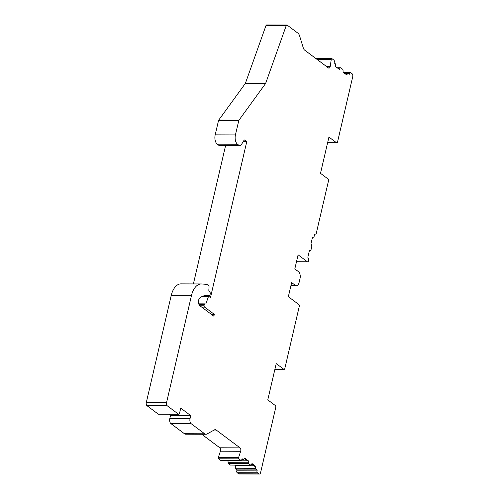 <?xml version="1.0" encoding="UTF-8"?>
<svg xmlns="http://www.w3.org/2000/svg" width="499" height="499" viewBox="0 0 499 499"><rect width="100%" height="100%" fill="white"/><g stroke="black" fill="none" stroke-linecap="round" stroke-linejoin="round"><path stroke-width="0.75" d="M245.427 83.221L265.961 25.611A1.428 0.792 -89.8 0 1 266.634 24.95L286.875 25.025A1.428 0.792 90.2 0 0 286.201 25.686L265.674 83.296L245.427 83.221A1.428 0.792 -89.8 0 1 245.24 83.583L218.743 120.072L238.99 120.147A1.428 0.792 90.2 0 0 238.734 120.733L235.434 134.923L215.188 134.849L218.493 120.658A1.428 0.792 -89.8 0 1 218.743 120.072M235.434 134.923A7.154 3.973 -89.8 0 0 237.555 144.273L239.09 145.421A3.817 2.121 90.2 0 0 239.894 145.714L219.647 145.639A3.817 2.121 -89.8 0 1 218.843 145.346L217.308 144.199A7.154 3.973 -89.8 0 1 215.188 134.849M193.394 283.925L225.567 145.658M204.665 433.793A6.2 3.443 90.2 0 0 205.975 434.267L185.728 434.192A6.2 3.443 -89.8 0 1 184.418 433.718L204.665 433.793L191.161 423.688A3.817 2.121 90.2 0 1 190.032 418.698L190.749 415.611L180.744 408.12L179.509 413.409A1.428 0.792 -89.8 0 1 178.773 414.295L158.532 414.214A1.428 0.792 -89.8 0 1 158.227 414.108L146.999 405.699A2.383 1.322 -89.8 0 1 146.294 402.581L171.176 295.651A19.087 10.591 -89.8 0 1 181.012 283.875L201.259 283.956A19.087 10.591 -89.8 0 1 201.702 283.975L206.492 284.355A4.772 2.645 90.2 0 1 207.384 284.711L208.576 285.603A1.428 0.792 90.2 0 1 209.056 287.112L208.838 289.988A1.428 0.792 90.2 0 0 209.193 291.379L209.923 292.227A1.428 0.792 -89.8 0 1 210.229 293.98L210.004 294.953A1.428 0.792 -89.8 0 1 209.262 295.832A1.428 0.792 -89.8 0 1 209.162 295.82L208.794 295.732A31.013 17.209 90.2 0 0 206.58 295.464A31.013 17.209 90.2 0 0 199.937 297.841A4.291 2.383 90.2 0 0 198.459 301.808A4.291 2.383 90.2 0 0 199.918 305.775L213.878 316.223L214.314 314.351L204.677 307.141A1.428 0.792 -89.8 0 1 204.122 305.195L204.222 304.752A1.428 0.792 -89.8 0 1 204.964 303.872A1.428 0.792 -89.8 0 1 205.033 303.879L205.819 304.016L208.351 296.899A0.954 0.53 -89.8 0 1 208.8 296.456A0.954 0.53 -89.8 0 1 209 296.531L209.842 297.161A2.982 1.653 -89.8 0 0 210.472 297.392A2.982 1.653 -89.8 0 0 210.522 297.392L246.774 141.604L243.231 141.591M184.418 433.718L170.92 423.607A3.817 2.121 -89.8 0 1 169.785 418.624L170.502 415.536L168.793 414.251M201.721 434.255L219.797 447.79A2.383 1.322 90.2 0 1 220.421 451.202L218.362 457.44A0.954 0.53 -89.8 0 0 218.612 458.806L238.859 458.88A0.954 0.53 -89.8 0 1 238.609 457.514L240.668 451.277A2.383 1.322 90.2 0 0 240.038 447.865L219.797 447.79M220.527 460.24L240.774 460.315A1.428 0.792 90.2 0 0 241.079 460.427L220.832 460.346A1.428 0.792 -89.8 0 1 220.527 460.24L218.612 458.806M228.012 460.377L228.062 462.698A0.954 0.53 -89.8 0 0 228.386 463.534L230.363 465.018A0.954 0.53 -89.8 0 0 230.569 465.093A0.954 0.53 -89.8 0 0 230.769 465.018M253.96 465.754L235.403 465.686L234.63 465.105M235.403 465.686L235.459 468.237A0.954 0.53 -89.8 0 0 235.784 469.072L236.981 469.971L236.776 470.85A1.428 0.792 -89.8 0 0 237.2 472.721L238.628 473.788L258.869 473.869L257.447 472.796L237.2 472.721M343.48 72.467L350.267 72.492A1.428 0.792 90.2 0 1 350.572 72.605L352.001 73.671A2.383 1.322 -89.8 0 1 352.706 76.79L337.542 141.953A1.428 0.792 90.2 0 1 336.806 142.839A1.428 0.792 90.2 0 1 336.501 142.726L328.935 137.063L320.495 173.334L328.061 179.004A1.428 0.792 90.2 0 1 328.485 180.875L316.104 234.068A1.428 0.792 90.2 0 1 315.368 234.954A1.428 0.792 90.2 0 1 315.069 234.842L314.582 234.48L314.077 236.638A0.954 0.53 -89.8 0 1 313.609 237.225L312.486 237.312L310.952 243.917L311.707 245.414A0.954 0.53 -89.8 0 1 311.8 246.425L310.971 249.993A0.954 0.53 -89.8 0 1 310.503 250.579L309.38 250.666L307.839 257.272L308.594 258.769A0.954 0.53 -89.8 0 1 308.694 259.779L308.407 260.989A1.428 0.792 90.2 0 1 307.671 261.875A1.428 0.792 90.2 0 1 307.372 261.763L298.096 254.821L294.815 268.924L298.477 271.662A5.246 2.913 -89.8 0 1 300.03 278.523L299.107 282.49A5.246 2.913 -89.8 0 1 296.406 285.727A5.246 2.913 -89.8 0 1 295.296 285.328L291.634 282.584L288.353 296.687L298.845 304.546A1.428 0.792 90.2 0 1 299.269 306.417L284.823 368.499A1.428 0.792 90.2 0 1 284.087 369.379A1.428 0.792 90.2 0 1 283.788 369.272L276.221 363.603L267.776 399.88L275.342 405.544A1.428 0.792 90.2 0 1 275.766 407.415L260.603 472.578A2.383 1.322 -89.8 0 1 259.374 474.05L239.133 473.975A2.383 1.322 -89.8 0 1 238.628 473.788M326.284 66.323L330.244 66.336A2.383 1.322 90.2 0 1 328.953 68.126A2.383 1.322 90.2 0 1 328.448 67.945L304.608 50.087A4.772 2.645 -89.8 0 1 303.311 47.998L299.612 35.903A6.2 3.443 90.2 0 0 297.934 33.19L287.181 25.137A1.428 0.792 90.2 0 0 286.875 25.025M330.244 66.336L331.267 59.331A0.954 0.53 -89.8 0 1 331.785 58.614A0.954 0.53 -89.8 0 1 331.985 58.689L333.9 60.123A1.428 0.792 90.2 0 1 334.324 61.995L334.124 62.874L335.316 63.772A0.954 0.53 -89.8 0 1 335.64 64.608L335.684 66.635L339.345 69.373L340.175 68.007A0.954 0.53 -89.8 0 1 340.536 67.752A0.954 0.53 -89.8 0 1 340.736 67.827L342.713 69.305A0.954 0.53 -89.8 0 1 343.038 70.147L343.081 72.168L346.736 74.906L347.572 73.54A0.954 0.53 -89.8 0 1 347.928 73.291A0.954 0.53 -89.8 0 1 348.127 73.365L349.325 74.257L349.531 73.378A1.428 0.792 90.2 0 1 350.267 72.492M259.374 474.05A2.383 1.322 -89.8 0 1 258.869 473.869M241.079 460.427A1.428 0.792 90.2 0 0 241.815 459.542L242.021 458.662L243.213 459.56A0.954 0.53 -89.8 0 0 243.418 459.629A0.954 0.53 -89.8 0 0 243.774 459.379L244.61 458.013L248.265 460.752L248.309 462.773A0.954 0.53 -89.8 0 0 248.633 463.615L250.61 465.093A0.954 0.53 -89.8 0 0 250.81 465.168A0.954 0.53 -89.8 0 0 251.172 464.918L252.001 463.552L255.663 466.291L255.706 468.311A0.954 0.53 -89.8 0 0 256.031 469.154L257.222 470.046L257.016 470.931A1.428 0.792 90.2 0 0 257.447 472.796M240.774 460.315L238.859 458.88M205.975 434.267A6.2 3.443 90.2 0 0 206.991 433.993L214.433 429.876A4.772 2.645 -89.8 0 1 215.219 429.67A4.772 2.645 -89.8 0 1 216.223 430.032L240.038 447.865M178.773 414.295A1.428 0.792 -89.8 0 1 178.474 414.182L167.246 405.774A2.383 1.322 -89.8 0 1 166.535 402.662L191.423 295.726A19.087 10.591 -89.8 0 1 201.259 283.956M239.894 145.714A3.817 2.121 90.2 0 0 241.329 144.71L243.961 140.394A1.428 0.792 -89.8 0 1 244.498 140.019A1.428 0.792 -89.8 0 1 244.803 140.125L246.774 141.604M265.674 83.296A1.428 0.792 90.2 0 1 265.487 83.664L238.99 120.147M257.222 470.046L236.981 469.971M255.663 466.291L254.671 466.284L251.696 464.058M246.568 460.221L241.51 460.197M248.265 460.752L247.273 460.745L244.298 458.519M190.749 415.611L170.502 415.536M211.364 314.345L214.314 314.351M204.677 307.141L201.727 307.128M265.961 25.611L286.201 25.686M348.14 73.372L349.531 73.378M347.572 73.54L344.896 73.534M340.175 68.007L337.505 67.995M336.501 142.726L327.625 142.695M315.069 234.842L314.495 234.842M307.372 261.763L296.487 261.719M290.998 285.309L295.296 285.328M283.788 369.272L274.912 369.235M257.016 470.931L236.776 470.85M256.031 469.154L235.784 469.072M255.706 468.311L235.459 468.237M243.213 459.56L241.809 459.554M248.309 462.773L228.062 462.698M250.61 465.093L230.363 465.018M248.633 463.615L228.386 463.534M238.609 457.514L218.362 457.44M220.421 451.202L240.668 451.277M214.171 430.026L216.223 430.032M191.161 423.688L170.92 423.607M190.032 418.698L169.785 418.624M158.227 414.108L178.474 414.182M146.999 405.699L167.246 405.774M146.294 402.581L166.535 402.662M171.176 295.651L191.423 295.726M209.162 295.82L204.022 295.801M208.794 295.732L204.365 295.72M199.357 305.176L204.122 305.195M199.089 304.733L204.222 304.752M204.964 303.872L198.739 303.847L204.889 303.879M201.415 296.874L208.351 296.899M244.198 140.125L244.803 140.125M218.843 145.346L239.09 145.421M237.555 144.273L217.308 144.199M218.493 120.658L238.734 120.733M265.487 83.664L245.24 83.583M331.267 59.331L316.871 59.275M347.928 73.291L344.56 73.278M340.536 67.752L337.168 67.739M336.806 142.839L327.6 142.801M315.368 234.954L314.47 234.948M307.671 261.875L296.462 261.832M296.406 285.727L290.911 285.709M284.087 369.379L274.887 369.347M243.418 459.629L241.79 459.623M250.81 465.168L230.569 465.093M209.262 295.832L203.979 295.813M208.8 296.456L202.276 296.431M331.785 58.614L315.911 58.551"/></g></svg>

